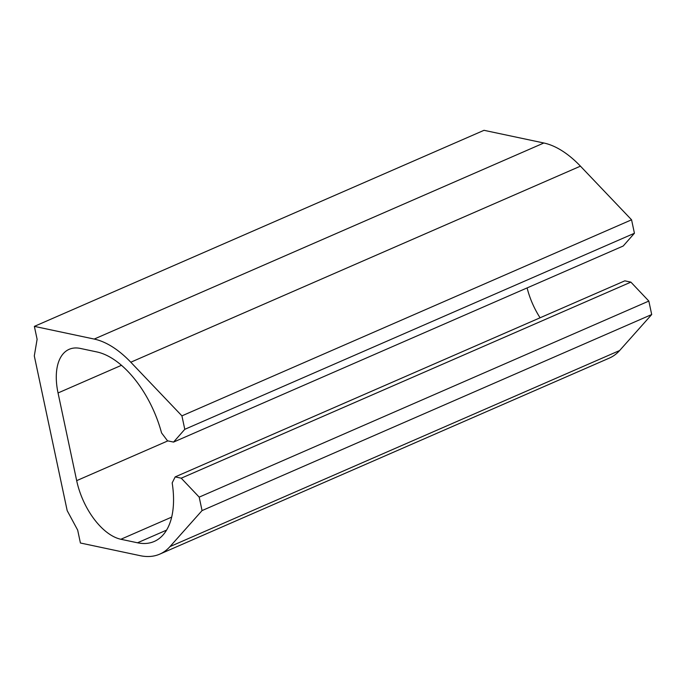 <?xml version="1.0" encoding="UTF-8"?>
<svg xmlns="http://www.w3.org/2000/svg" width="686" height="686" viewBox="0 0 686 686"><rect width="100%" height="100%" fill="white"/><g stroke="black" fill="none" stroke-linecap="round" stroke-linejoin="round"><path stroke-width="1.03" d="M181.919 415.862L184.783 429.325L173.558 442.084L167.504 440.798L161.553 432.909A82.955 44.393 66.4 0 0 96.932 351.952L80.313 348.428A55.3 29.601 66.4 0 0 69.175 349.311A55.3 29.601 66.4 0 0 58.044 392.958L76.678 480.646A55.3 29.601 66.4 0 0 120.873 539.265L137.5 542.789A82.955 44.393 66.4 0 0 154.213 541.468A82.955 44.393 66.4 0 0 172.177 482.893L175.179 476.899L181.233 478.185L199.197 497.127L202.053 510.59L169.982 546.596A96.777 51.793 66.4 0 1 159.735 554.142A96.777 51.793 66.4 0 1 140.236 555.686L80.416 543.003L77.672 530.107L67.185 510.641L34.3 355.914L37.113 339.27L34.369 326.373L484.016 130.314L543.844 142.997A96.777 51.793 66.4 0 1 580.442 166.158L631.566 219.803L181.919 415.862L130.794 362.217L580.442 166.158M130.794 362.217A96.777 51.793 66.4 0 0 94.196 339.064L34.369 326.373M184.783 429.325L634.43 233.257L631.566 219.803M173.558 442.084L623.205 246.017L634.43 233.257M540.088 317.781A55.3 29.601 66.4 0 1 527.105 287.923M175.179 476.899L624.817 280.84L630.88 282.126L181.233 478.185M199.197 497.127L648.836 301.068L630.88 282.126M202.053 510.59L651.7 314.531L648.836 301.068M169.982 546.596L619.63 350.537L651.7 314.531M619.63 350.537A96.777 51.793 66.4 0 1 609.382 358.075L159.735 554.142M94.196 339.064L543.844 142.997M58.044 392.958L121.491 365.295M76.678 480.646L167.881 440.875M120.873 539.265L171.654 517.124M137.5 542.789L166.552 530.124"/></g></svg>
